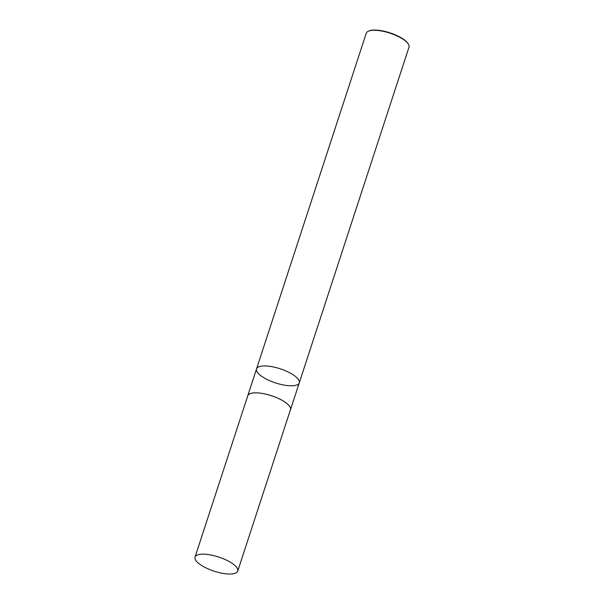 <?xml version="1.0" encoding="UTF-8"?>
<svg xmlns="http://www.w3.org/2000/svg" width="604" height="604" viewBox="0 0 604 604"><rect width="100%" height="100%" fill="white"/><g stroke="black" fill="none" stroke-linecap="round" stroke-linejoin="round"><path stroke-width="0.91" d="M299.267 382.861L408.984 47.18A22.476 7.429 -161.9 0 0 408.44 44.266L408.145 43.767A22.016 7.278 -161.9 0 0 390.018 32.865A22.016 7.278 -161.9 0 0 368.946 30.955L368.41 31.181A22.476 7.429 -161.9 0 0 366.251 33.212L256.534 368.893A22.476 7.429 -161.9 0 0 284.446 385.163A22.476 7.429 -161.9 0 0 299.267 382.861A22.476 7.429 -161.9 0 0 271.355 366.59A22.476 7.429 -161.9 0 0 256.534 368.893A22.476 7.429 18.1 0 1 271.355 366.59A22.476 7.429 18.1 0 1 299.267 382.861L290.479 409.754A22.476 7.429 -161.9 0 0 271.423 395.703A22.476 7.429 -161.9 0 0 247.746 395.786A22.476 7.429 -161.9 0 0 247.655 396.164M408.44 44.266A22.476 7.429 -161.9 0 0 389.927 33.137A22.476 7.429 -161.9 0 0 368.41 31.181M222.929 573.377A22.476 7.429 -161.9 0 0 237.749 571.074A22.476 7.429 -161.9 0 0 218.693 557.031A22.476 7.429 -161.9 0 0 195.017 557.115A22.476 7.429 -161.9 0 0 222.929 573.377M237.749 571.074L290.448 409.739A22.446 7.422 -161.9 0 0 271.415 395.718A22.446 7.422 -161.9 0 0 247.776 395.794L195.017 557.115M256.534 368.893L247.746 395.786"/></g></svg>
